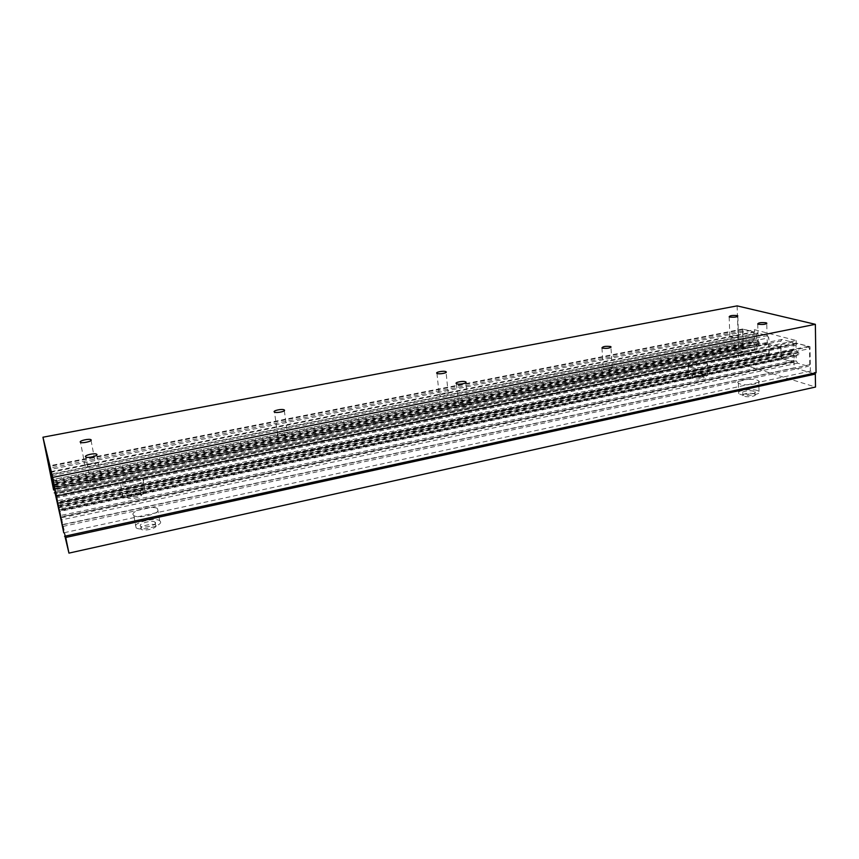 <?xml version="1.0" encoding="UTF-8"?>
<svg xmlns="http://www.w3.org/2000/svg" width="859" height="859" viewBox="0 0 859 859"><rect width="100%" height="100%" fill="white"/><g stroke="black" fill="none" stroke-linecap="round" stroke-linejoin="round"><path stroke-width="0.64" stroke-dasharray="4.29 3.22" d="M754.052 391.328C750.24 389.889 740.372 391.479 742.734 393.164L743.626 393.615C747.384 395.076 757.359 393.465 754.975 391.79L754.052 391.328M754.127 393.851C750.315 392.402 740.458 393.991 742.82 395.688L743.701 396.139C747.47 397.62 757.434 396.01 755.05 394.324L754.127 393.851M739.824 383.898L738.375 383.178C734.456 380.473 750.82 377.853 757.176 380.15L758.733 380.902C762.717 383.597 746.063 386.249 739.824 383.898M757.477 390.577C751.131 388.193 734.81 390.834 738.719 393.626L740.168 394.367C746.385 396.804 762.996 394.141 759.023 391.36L757.477 390.577M140.94 491.917L140.597 491.541C138.235 489.63 125.629 492.669 126.949 494.848L127.304 495.246C129.698 497.178 142.39 494.065 140.94 491.917M141.434 494.655L141.091 494.279C138.728 492.347 126.133 495.396 127.454 497.597L127.808 497.995C130.214 499.938 142.884 496.813 141.434 494.655M120.196 484.465C118.112 480.922 139.051 475.993 142.938 479.064L143.507 479.655C145.976 483.091 124.791 488.234 120.797 485.12L120.196 484.465M145.536 490.951L144.967 490.349C141.069 487.171 120.206 492.175 122.3 495.826L122.912 496.491C126.907 499.713 148.016 494.494 145.536 490.951M703.006 374.019C696.724 373.203 693.17 373.783 692.365 375.727L693.084 376.092C696.391 377.391 705.894 375.866 703.746 374.395L703.006 374.019M703.102 376.382C696.821 375.566 693.277 376.145 692.472 378.1L693.181 378.475C696.499 379.775 705.991 378.25 703.843 376.768L703.102 376.382M689.358 366.954L688.188 366.374C684.677 363.991 700.268 361.51 705.862 363.54L707.118 364.152C710.694 366.525 694.845 369.037 689.358 366.954M706.259 373.332C700.665 371.228 685.117 373.729 688.628 376.188L689.798 376.79C695.275 378.948 711.08 376.414 707.515 373.966L706.259 373.332M155.447 522.583L155.007 522.111C152.247 519.91 138.847 523.356 140.339 525.901L140.801 526.395C143.614 528.618 157.111 525.085 155.447 522.583M155.973 525.525L155.533 525.053C152.773 522.83 139.383 526.288 140.887 528.843L141.338 529.359C144.151 531.592 157.637 528.038 155.973 525.525M133.091 514.777C130.708 510.643 152.988 505.071 157.53 508.603L158.249 509.344C161.073 513.349 138.535 519.18 133.854 515.604L133.091 514.777M160.408 521.499L159.688 520.726C155.125 517.086 132.941 522.744 135.335 526.996L136.098 527.845C140.79 531.538 163.242 525.622 160.408 521.499M55.255 493.785L57.789 502.998L55.126 489.78L65.456 536.07M64.919 536.188L61.708 522.648M813.097 373.418L794.156 367.845L794.049 362.262L781.089 358.536L780.831 347.369L768.687 344.04L768.977 355.057L756.596 351.492L756.747 356.839L738.364 351.428L738.751 363.282L815.513 387.033M738.364 351.428L54.761 491.327M756.747 356.839L57.349 502.15M794.156 367.845L62.696 524.538M794.049 362.262L61.343 517.816M738.751 363.282L57.607 505.414M756.596 351.492L56.06 495.761M768.977 355.057L57.789 502.998M768.687 344.04L55.126 489.78M780.831 347.369L56.791 496.685M781.089 358.536L59.507 510.128M53.924 486.613L56.028 495.901M768.053 354.692L769.192 353.146L768.805 337.845L767.559 335.633L757.67 333.024L756.564 334.591L756.682 338.854L758.046 341.603L759.163 341.903L759.216 343.707L758.1 343.396L756.865 345.425L756.983 349.667L758.196 351.857L768.053 354.692L57.574 502.343M769.192 353.146L57.209 500.808M53.322 482.468L768.805 337.845M767.559 335.633L52.7 479.537M758.196 351.857L55.942 496.642M757.67 333.024L51.39 474.093M759.216 343.707L54.063 487.182M758.1 343.396L53.902 486.548M759.163 341.903L53.623 485.034M758.046 341.603L53.473 484.401M756.682 338.854L52.721 480.804M756.564 334.591L51.69 475.703M756.983 349.667L55.33 493.742M756.865 345.425L54.31 488.664M766.561 343.621C761.589 343.095 758.83 343.503 758.304 344.867L759.002 345.157C763.973 345.694 766.733 345.286 767.27 343.922L766.561 343.621M95.725 463.731L95.435 463.43C93.652 462.142 84.021 464.386 84.837 465.9L85.127 466.212C86.942 467.5 96.616 465.224 95.725 463.731M737.838 335.751C733.092 335.268 730.44 335.665 729.86 336.943L730.483 337.211C735.229 337.694 737.892 337.297 738.472 336.019L737.838 335.751M467.919 404.525C465.761 403.139 456.344 404.997 458.674 406.35L458.749 406.393C460.875 407.8 470.367 405.931 468.015 404.578L467.919 404.525M448.173 393.486C446.186 392.198 437.081 393.959 439.239 395.204L439.303 395.247C441.268 396.547 450.438 394.775 448.248 393.529L448.173 393.486M101.609 479.236L101.276 478.892C99.333 477.507 89.368 479.902 90.238 481.555L90.571 481.91C92.547 483.306 102.565 480.868 101.609 479.236M611.876 367.845C606.851 367.233 604.006 367.727 603.34 369.316L603.694 369.488C608.73 370.111 611.576 369.617 612.242 368.028L611.876 367.845M287.658 433.204L287.497 433.086C285.596 431.69 275.932 433.774 277.661 435.212L277.833 435.341C279.744 436.748 289.462 434.622 287.658 433.204M737.129 305.879L738.568 350.118L743.497 351.556L742.788 328.976L754.642 332.1L754.567 329.706L49.822 469.529M754.567 329.706L796.175 340.551L55.309 492.422M796.175 340.551L796.229 343.074L809.994 346.703L810.381 371.12L816.05 372.774M743.497 351.556L55.008 492.722M742.788 328.976L48.856 465.932M738.568 350.118L53.612 489.995M810.381 371.12L63.749 532.805M809.994 346.703L57.789 503.224M796.229 343.074L55.921 495.46M754.642 332.1L50.509 472.375M51.862 478.044L53.29 483.993M53.419 485.732L743.089 345.705L742.627 330.876L743.679 329.33L49.543 466.458M742.627 330.876L49.843 468.037M743.089 345.705L744.259 347.852L54.01 488.556M743.679 329.33L753.225 331.853L50.799 471.655M744.259 347.852L753.773 350.579L55.395 494.054M753.773 350.579L754.868 349.055L754.739 344.824L753.386 342.097L752.291 341.785L752.237 340.003L52.689 481.126M752.237 340.003L52.839 481.749M752.291 341.785L53.118 483.263M753.386 342.097L53.269 483.885M754.739 344.824L54.074 487.44M754.868 349.055L55.083 492.508M753.332 340.304L754.556 338.274L754.438 334.022L51.411 474.533M754.438 334.022L753.225 331.853M754.556 338.274L52.431 479.623M59.346 509.226L63.04 526.395L59.346 509.226L797.592 354.327L796.207 356.431L796.293 360.866L797.603 363.185L808.48 366.31L809.758 364.71L62.75 524.795M63.04 526.395L808.48 366.31M809.758 364.71L809.5 348.679L808.158 346.338L797.238 343.46L795.992 345.082L796.078 349.549L797.56 352.448L798.795 352.791L798.827 354.67L797.592 354.327M58.831 505.36L809.5 348.679M808.158 346.338L58.165 502.204M797.603 363.185L61.494 519.878M797.238 343.46L56.683 496.051M798.827 354.67L59.518 509.945M798.795 352.791L59.056 507.669M797.56 352.448L58.884 506.96M796.078 349.549L58.079 503.106M795.992 345.082L56.995 497.705M796.293 360.866L60.839 516.774M796.207 356.431L59.754 511.416M57.693 502.848L59.046 509.473M58.702 507.862L781.185 356.571L782.463 358.826L59.346 510.88M781.185 356.571L780.842 341.044L54.933 489.179M782.463 358.826L792.932 361.843L794.156 360.265L794.07 355.83L792.61 352.942L791.397 352.609L791.354 350.74L792.567 351.073L793.941 348.969L793.856 344.513L792.546 342.226L782.023 339.445L54.632 487.547M782.023 339.445L780.842 341.044M792.546 342.226L56.05 493.42M792.932 361.843L60.828 517.097M791.354 350.74L58.025 503.385M792.567 351.073L58.197 504.083M791.397 352.609L58.487 505.629M792.61 352.942L58.648 506.338M794.07 355.83L59.454 510.16M794.156 360.265L60.538 515.507M793.856 344.513L56.705 496.502M793.941 348.969L57.789 501.881M742.734 393.164L742.82 395.688M738.375 383.178L738.719 393.626M140.597 491.541L141.091 494.279M142.938 479.064L144.967 490.349M692.365 375.727L692.472 378.1M688.188 366.374L688.628 376.188M155.007 522.111L155.533 525.053M157.53 508.603L159.688 520.726M136.098 527.845L133.854 515.604M141.338 529.359L140.801 526.395M707.515 373.966L707.118 364.152M703.843 376.768L703.746 374.395M122.912 496.491L120.797 485.12M127.808 497.995L127.304 495.246M759.023 391.36L758.733 380.902M755.05 394.324L754.975 391.79M757.724 324.004L758.304 344.867M91.054 440.442L95.435 463.43M729.173 316.799L729.86 336.943M456.397 383.662L458.674 406.35M436.952 373.364L439.239 395.204M96.745 455.023L101.276 478.892M601.955 347.97L603.34 369.316M284.308 410.699L287.497 433.086M277.833 435.341L274.461 412.084M612.242 368.028L610.942 347.337M90.571 481.91L85.782 457.052M448.248 393.529L446.079 372.409M468.015 404.578L465.868 382.717M738.472 336.019L737.838 316.37M85.127 466.212L80.521 442.364M767.27 343.922L766.743 323.607"/><path stroke-width="1.29" d="M61.708 522.648L55.255 493.785M65.456 536.07L68.945 553.121L64.919 536.188M68.945 553.121L815.513 387.033L815.331 374.073L813.097 373.418M815.331 374.073L65.789 537.444M56.028 495.901L53.924 486.613M758.422 324.272L757.724 324.004C758.261 322.726 761.02 322.318 766.013 322.78L766.733 323.059C766.185 324.337 763.415 324.734 758.422 324.272M80.231 442.074C79.436 440.656 89.132 438.487 90.914 439.679L91.194 439.958C92.074 441.354 82.324 443.555 80.521 442.364L80.231 442.074M729.785 317.046L729.173 316.799C729.753 315.597 732.416 315.199 737.183 315.618L737.817 315.865C737.226 317.068 734.552 317.465 729.785 317.046M456.473 383.705L456.397 383.662C454.057 382.405 463.538 380.601 465.696 381.879L465.793 381.933C468.144 383.178 458.599 384.993 456.473 383.705M437.016 373.397L436.952 373.364C434.783 372.205 443.942 370.497 445.928 371.679L446.014 371.722C448.194 372.87 438.97 374.588 437.016 373.397M85.449 456.72C84.601 455.173 94.64 452.865 96.584 454.153L96.906 454.465C97.851 455.989 87.747 458.352 85.782 457.052L85.449 456.72M602.309 348.131L601.955 347.97C602.621 346.478 605.488 345.994 610.534 346.531L610.91 346.703C610.223 348.196 607.356 348.668 602.309 348.131M274.289 411.966C272.571 410.623 282.3 408.605 284.189 409.893L284.35 410.011C286.144 411.321 276.373 413.383 274.461 412.084L274.289 411.966M63.749 532.805L55.309 492.422L48.856 465.932L53.612 489.995L42.95 437.22L52.7 477.389L63.749 532.805M64.575 536.263L816.05 372.774L815.363 324.315L737.129 305.879L42.95 437.22M55.008 492.722L54.3 492.873M815.363 324.315L52.7 477.389M53.29 483.993L51.862 478.044M59.046 509.473L57.693 502.848M90.914 439.679L91.054 440.442M96.584 454.153L96.745 455.023M284.189 409.893L284.308 410.699M610.942 347.337L610.91 346.703M446.079 372.409L446.014 371.722M465.868 382.717L465.793 381.933M766.743 323.607L766.733 323.059"/></g></svg>
